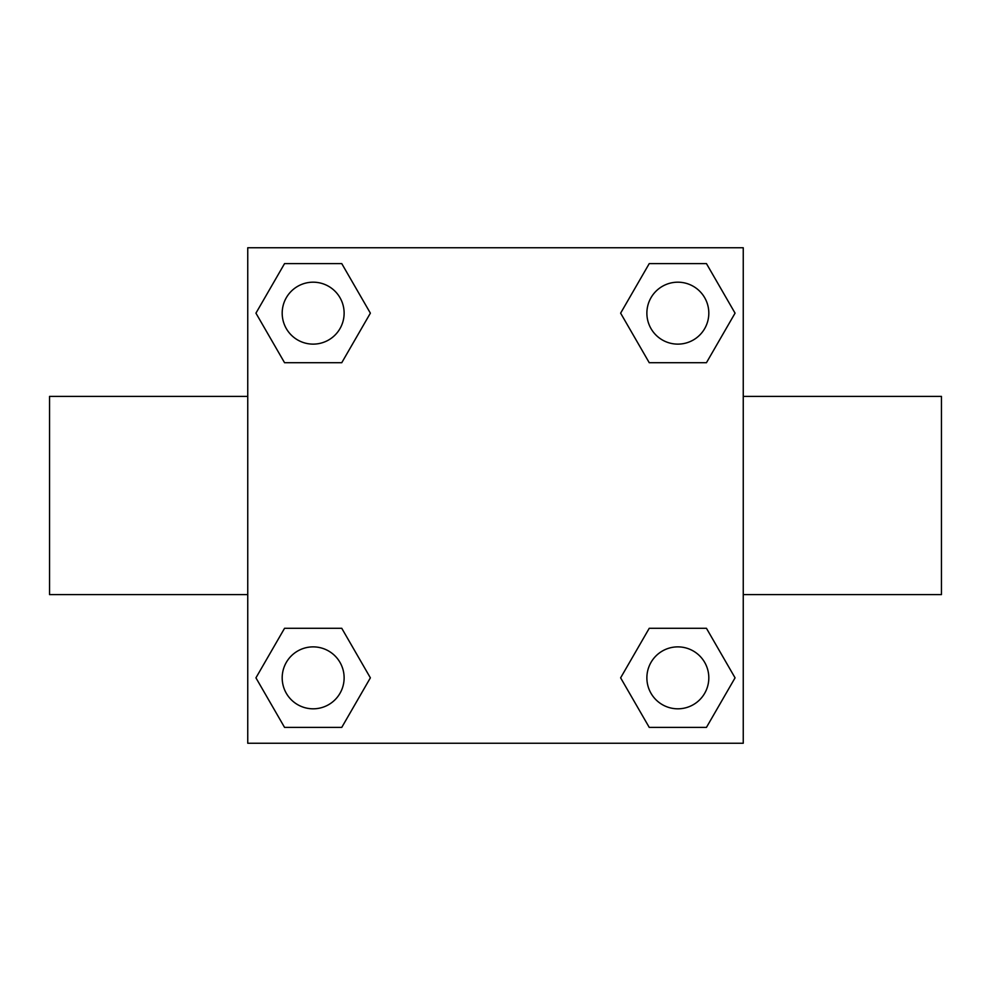 <?xml version="1.0" encoding="UTF-8"?>
<svg xmlns="http://www.w3.org/2000/svg" width="991" height="991" viewBox="0 0 991 991"><rect width="100%" height="100%" fill="white"/><g stroke="black" fill="none" stroke-linecap="round" stroke-linejoin="round"><path stroke-width="1.49" d="M341.759 362.706L284.553 362.706L255.938 313.156L284.553 263.606L341.759 263.606L370.374 313.156L341.759 362.706L284.553 362.706L323.834 362.706M323.834 628.294L341.759 628.294L370.374 677.844L341.759 727.394L284.553 727.394L255.938 677.844L284.553 628.294L341.759 628.294M667.166 362.706L649.241 362.706L620.626 313.156L649.241 263.606L706.447 263.606L735.062 313.156L706.447 362.706L649.241 362.706M649.241 628.294L706.447 628.294L735.062 677.844L706.447 727.394L649.241 727.394L620.626 677.844L649.241 628.294L706.447 628.294L667.166 628.294M743.25 594.6L941.45 594.6L941.45 396.4L743.25 396.4M247.75 396.4L49.55 396.4L49.55 594.6L247.75 594.6M247.75 247.75L743.25 247.75L743.25 743.25L247.75 743.25L247.75 247.75M706.447 727.394L649.241 727.394L706.447 727.394M708.813 677.844A30.969 30.969 0 0 0 662.36 651.025A30.969 30.969 0 0 0 662.36 704.663A30.969 30.969 0 0 0 708.813 677.844M341.759 727.394L284.553 727.394L341.759 727.394M344.125 677.844A30.969 30.969 0 0 0 297.672 651.025A30.969 30.969 0 0 0 297.672 704.663A30.969 30.969 0 0 0 344.125 677.844M649.241 263.606L706.447 263.606L649.241 263.606M708.813 313.156A30.969 30.969 0 0 0 662.36 286.337A30.969 30.969 0 0 0 662.36 339.975A30.969 30.969 0 0 0 708.813 313.156M284.553 263.606L341.759 263.606L284.553 263.606M344.125 313.156A30.969 30.969 0 0 0 297.672 286.337A30.969 30.969 0 0 0 297.672 339.975A30.969 30.969 0 0 0 344.125 313.156"/></g></svg>
